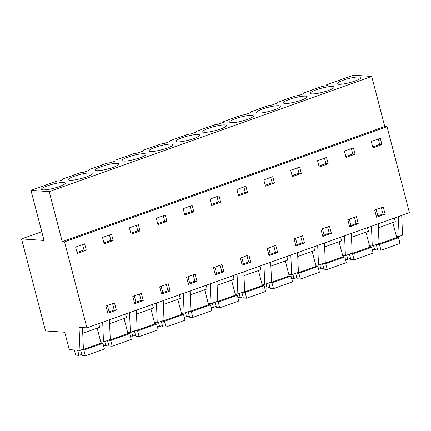 <?xml version="1.0" encoding="UTF-8"?>
<svg xmlns="http://www.w3.org/2000/svg" width="431" height="431" viewBox="0 0 431 431"><rect width="100%" height="100%" fill="white"/><g stroke="black" fill="none" stroke-linecap="round" stroke-linejoin="round"><path stroke-width="0.65" d="M326.633 84.799L353.512 75.204L371.732 76.443L49.199 191.606L30.984 190.367L57.862 180.767L59.607 180.885L62.048 180.018L62.436 179.134L80.161 172.804L84.045 172.163L88.921 170.417L89.314 169.539L107.039 163.209L110.923 162.568L115.799 160.822L116.192 159.939L133.917 153.614L137.801 152.967L140.237 152.1L142.677 151.227L143.07 150.344L160.795 144.013L164.674 143.372L169.555 141.632L169.949 140.748L187.674 134.418L191.553 133.777L196.434 132.031L196.827 131.148L214.546 124.823L218.431 124.176L220.871 123.309L223.312 122.436L223.7 121.553L241.425 115.228L245.309 114.581L250.19 112.841L250.578 111.958L268.303 105.627L272.187 104.986L277.063 103.241L277.456 102.362L295.181 96.032L299.066 95.386L301.506 94.518L303.941 93.646L304.334 92.762L322.059 86.437L325.944 85.791L328.379 84.918L326.633 84.799L326.811 85.478M82.499 327.56L83.388 349.158L80.004 350.365L79.051 327.323L86.922 327.862L409.45 212.698L387.043 126.682L384.775 126.531L371.732 76.443M396.38 236.226L399.149 236.414L402.532 235.202L401.719 215.457M41.753 231.706L21.55 238.919L45.519 330.933L64.731 332.242L69.262 349.633L80.004 350.365M30.984 190.367L44.027 240.45L21.55 238.919M338.75 84.298A12.267 2.112 165.4 0 1 337.198 83.706A12.267 2.112 165.4 0 1 345.759 79.358A12.267 2.112 165.4 0 1 359.384 76.933A12.267 2.112 165.4 0 1 360.941 77.521A12.267 2.112 165.4 0 1 352.38 81.874A12.267 2.112 165.4 0 1 338.75 84.298M231.242 122.684A12.267 2.112 165.4 0 1 229.685 122.097A12.267 2.112 165.4 0 1 238.251 117.744A12.267 2.112 165.4 0 1 251.876 115.319A12.267 2.112 165.4 0 1 253.433 115.912A12.267 2.112 165.4 0 1 244.867 120.26A12.267 2.112 165.4 0 1 231.242 122.684M150.608 151.475A12.267 2.112 165.4 0 1 149.056 150.888A12.267 2.112 165.4 0 1 157.617 146.535A12.267 2.112 165.4 0 1 171.242 144.11A12.267 2.112 165.4 0 1 172.799 144.697A12.267 2.112 165.4 0 1 164.238 149.051A12.267 2.112 165.4 0 1 150.608 151.475M177.486 141.88A12.267 2.112 165.4 0 1 175.929 141.287A12.267 2.112 165.4 0 1 184.495 136.939A12.267 2.112 165.4 0 1 198.12 134.51A12.267 2.112 165.4 0 1 199.677 135.102A12.267 2.112 165.4 0 1 191.111 139.455A12.267 2.112 165.4 0 1 177.486 141.88M224.998 124.915A12.267 2.112 165.4 0 1 226.555 125.507A12.267 2.112 165.4 0 1 217.989 129.855A12.267 2.112 165.4 0 1 204.364 132.285A12.267 2.112 165.4 0 1 202.807 131.692A12.267 2.112 165.4 0 1 211.373 127.344A12.267 2.112 165.4 0 1 224.998 124.915M69.978 180.266A12.267 2.112 165.4 0 1 68.421 179.679A12.267 2.112 165.4 0 1 76.987 175.325A12.267 2.112 165.4 0 1 90.612 172.901A12.267 2.112 165.4 0 1 92.169 173.488A12.267 2.112 165.4 0 1 83.603 177.841A12.267 2.112 165.4 0 1 69.978 180.266M278.755 105.724A12.267 2.112 165.4 0 1 280.312 106.312A12.267 2.112 165.4 0 1 271.745 110.665A12.267 2.112 165.4 0 1 258.121 113.089A12.267 2.112 165.4 0 1 256.564 112.496A12.267 2.112 165.4 0 1 265.13 108.149A12.267 2.112 165.4 0 1 278.755 105.724M311.877 93.893A12.267 2.112 165.4 0 1 310.32 93.306A12.267 2.112 165.4 0 1 318.881 88.953A12.267 2.112 165.4 0 1 332.511 86.529A12.267 2.112 165.4 0 1 334.063 87.121A12.267 2.112 165.4 0 1 325.502 91.469A12.267 2.112 165.4 0 1 311.877 93.893M123.729 161.075A12.267 2.112 165.4 0 1 122.178 160.483A12.267 2.112 165.4 0 1 130.738 156.135A12.267 2.112 165.4 0 1 144.369 153.705A12.267 2.112 165.4 0 1 145.92 154.298A12.267 2.112 165.4 0 1 137.36 158.646A12.267 2.112 165.4 0 1 123.729 161.075M117.491 163.301A12.267 2.112 165.4 0 1 119.042 163.893A12.267 2.112 165.4 0 1 110.481 168.241A12.267 2.112 165.4 0 1 96.856 170.671A12.267 2.112 165.4 0 1 95.299 170.078A12.267 2.112 165.4 0 1 103.86 165.73A12.267 2.112 165.4 0 1 117.491 163.301M43.1 189.866A12.267 2.112 165.4 0 1 41.543 189.274A12.267 2.112 165.4 0 1 50.109 184.921A12.267 2.112 165.4 0 1 63.734 182.496A12.267 2.112 165.4 0 1 65.291 183.089A12.267 2.112 165.4 0 1 56.725 187.437A12.267 2.112 165.4 0 1 43.1 189.866M305.633 96.124A12.267 2.112 165.4 0 1 307.19 96.716A12.267 2.112 165.4 0 1 298.624 101.064A12.267 2.112 165.4 0 1 284.999 103.494A12.267 2.112 165.4 0 1 283.442 102.901A12.267 2.112 165.4 0 1 292.008 98.554A12.267 2.112 165.4 0 1 305.633 96.124M384.775 126.531L62.247 241.689L49.199 191.606M387.043 126.682L64.515 241.845L62.247 241.689M86.922 327.862L64.515 241.845M381.931 144.574L380.293 138.276L371.296 141.487L372.939 147.785L381.931 144.574L379.663 144.417L378.251 139.003M110.201 304.469L114.49 302.939L116.365 310.137L107.793 313.197L105.918 305.999L110.201 304.469M113.159 240.541L104.162 243.752L102.524 237.454L111.516 234.243L113.159 240.541L110.886 240.385L109.474 234.97M247.545 192.555L245.902 186.257L236.91 189.468L238.548 195.766L247.545 192.555L245.277 192.404L243.865 186.984M192.711 282.876L188.428 284.406L186.553 277.208L195.124 274.148L196.999 281.346L192.711 282.876M219.589 273.276L215.301 274.806L213.426 267.608L221.997 264.548L223.872 271.745L219.589 273.276M193.788 211.75L192.151 205.452L183.153 208.663L184.797 214.961L193.788 211.75L191.52 211.594L190.109 206.18M277.629 252.555L269.057 255.615L267.182 248.418L275.754 245.358L277.629 252.555L275.511 252.41L268.842 254.791M220.667 202.155L219.023 195.857L210.032 199.068L211.669 205.366L220.667 202.155L218.398 201.999L216.987 196.584M274.423 182.959L265.426 186.17L263.788 179.872L272.78 176.662L274.423 182.959L272.15 182.803L270.743 177.389M328.174 163.764L326.536 157.466L317.539 160.677L319.182 166.975L328.174 163.764L325.906 163.613L324.495 158.193M347.817 219.627L356.389 216.567L358.263 223.764L349.692 226.825L347.817 219.627M355.052 154.169L353.415 147.871L344.417 151.082L346.061 157.38L355.052 154.169L352.784 154.012L351.373 148.598M300.224 244.485L295.935 246.015L294.061 238.817L302.632 235.757L304.507 242.955L300.224 244.485M327.097 234.89L322.814 236.42L320.939 229.222L329.51 226.162L331.385 233.36L327.097 234.89M301.301 173.364L299.658 167.066L290.666 170.277L292.304 176.575L301.301 173.364L299.028 173.208L297.622 167.794M250.75 262.15L242.179 265.21L240.304 258.013L248.876 254.953L250.75 262.15L248.633 262.005L241.969 264.386M141.368 293.339L143.243 300.536L134.671 303.596L132.796 296.399L141.368 293.339M159.675 286.804L168.246 283.743L170.121 290.941L161.55 294.001L159.675 286.804M138.394 224.648L140.032 230.946L131.04 234.157L129.397 227.859L138.394 224.648M385.142 214.164L383.267 206.966L374.695 210.026L376.57 217.224L385.142 214.164L383.019 214.024L376.355 216.405M75.646 247.049L84.638 243.838L86.281 250.136L77.284 253.347L75.646 247.049M166.91 221.345L165.272 215.047L156.275 218.258L157.918 224.556L166.91 221.345L164.642 221.195L163.23 215.775M398.33 216.669L399.149 236.414M394.37 218.081L395.319 221.717L378.391 227.762M378.229 223.845L379.043 243.59L372.271 246.009L369.502 245.821M371.457 226.264L372.271 246.009M367.492 227.676L368.44 231.312L351.513 237.357M351.351 233.44L352.165 253.191L345.393 255.605L342.623 255.416M344.579 235.859L345.393 255.605M340.619 237.276L341.562 240.913L324.635 246.958M324.473 243.041L325.286 262.786L318.514 265.205L315.745 265.017M317.701 245.46L318.514 265.205M313.741 246.871L314.684 250.508L297.756 256.553M297.595 252.636L298.408 272.381L291.636 274.8L288.867 274.612M290.823 255.055L291.636 274.8M286.863 256.467L287.811 260.103L270.878 266.148M270.716 262.231L271.53 281.976L264.758 284.395L261.994 284.207M263.944 264.65L264.758 284.395M259.985 266.067L260.933 269.704L244 275.748M243.838 271.832L244.652 291.577L237.88 293.996L235.116 293.807M237.066 274.245L237.88 293.996M233.106 275.662L234.055 279.299L217.122 285.344M216.96 281.427L217.779 301.172L211.001 303.591L208.238 303.402M210.188 283.846L211.001 303.591M206.228 285.257L207.176 288.894L190.249 294.939M190.087 291.022L190.901 310.767L184.129 313.186L181.359 312.998M183.315 293.441L184.129 313.186M179.35 294.858L180.298 298.494L163.371 304.539M163.209 300.622L164.022 320.368L157.25 322.787L154.481 322.598M156.437 303.036L157.25 322.787M152.472 304.453L153.42 308.09L136.492 314.134M136.331 310.218L137.144 329.963L130.372 332.382L127.603 332.193M129.559 312.637L130.372 332.382M125.599 314.048L126.542 317.685L109.614 323.729M109.452 319.813L110.266 339.558L103.494 341.977L100.725 341.788M102.68 322.232L103.494 341.977M98.721 323.649L99.669 327.28L82.736 333.33M372.707 146.901L379.663 144.417M116.365 310.137L114.247 309.991L107.578 312.373M112.588 303.618L114.247 309.991M103.93 242.868L110.886 240.385M238.321 194.887L245.277 192.404M196.999 281.346L194.877 281.201L188.212 283.582M193.217 274.827L194.877 281.201M223.872 271.745L221.755 271.6L215.091 273.981M220.096 265.227L221.755 271.6M184.565 214.078L191.52 211.594M273.852 246.036L275.511 252.41M211.443 204.483L218.398 201.999M265.2 185.287L272.15 182.803M318.951 166.097L325.906 163.613M358.263 223.764L356.146 223.619L349.476 226M354.481 217.246L356.146 223.619M345.829 156.496L352.784 154.012M304.507 242.955L302.39 242.815L295.72 245.191M300.73 236.436L302.39 242.815M331.385 233.36L329.268 233.214L322.598 235.595M327.608 226.841L329.268 233.214M292.073 175.692L299.028 173.208M246.974 255.631L248.633 262.005M143.243 300.536L141.126 300.391L134.456 302.772M139.466 294.017L141.126 300.391M170.121 290.941L168.004 290.796L161.334 293.177M166.339 284.422L168.004 290.796M140.032 230.946L137.764 230.79L136.352 225.375M130.808 233.273L137.764 230.79M381.36 207.65L383.019 214.024M86.281 250.136L84.007 249.98L82.601 244.566M77.052 252.464L84.007 249.98M157.687 223.673L164.642 221.195M109.048 311.845L107.389 305.471M243.44 263.858L241.78 257.485M324.069 235.073L322.41 228.694M297.196 244.668L295.531 238.295M350.947 225.472L349.288 219.099M135.927 302.25L134.267 295.876M377.825 215.877L376.166 209.504M216.561 273.459L214.902 267.085M270.318 254.263L268.653 247.89M162.805 292.649L161.146 286.276M189.683 283.054L188.024 276.68M392.83 222.606L396.741 237.61L398.556 237.734L400.038 243.429L380.993 250.233L379.506 244.533L398.556 237.734M377.416 248.806L374.636 249.797L372.282 249.635M370.407 245.885L370.768 247.265M396.741 237.61L377.691 244.409L377.615 244.102M377.691 244.409L379.506 244.533M380.993 250.233L377.728 250.007L376.311 244.566M374.636 249.797L373.532 245.557M365.957 232.201L369.863 247.205L371.678 247.329L373.16 253.029L354.115 259.828L352.633 254.128L371.678 247.329M350.538 258.401L347.758 259.397L345.403 259.236M343.534 255.481L343.89 256.865M369.863 247.205L350.818 254.004L350.737 253.697M350.818 254.004L352.633 254.128M354.115 259.828L350.85 259.607L349.433 254.166M347.758 259.397L346.653 255.157M339.078 241.796L342.984 256.801L344.8 256.924L346.287 262.624L327.237 269.423L325.755 263.729L344.8 256.924M323.659 268.001L320.88 268.992L318.525 268.831M316.656 265.076L317.017 266.46M342.984 256.801L323.94 263.605L323.859 263.298M323.94 263.605L325.755 263.729M327.237 269.423L323.972 269.203L322.555 263.761M320.88 268.992L319.775 264.753M312.2 251.397L316.106 266.401L317.922 266.525L319.409 272.22L300.359 279.024L298.877 273.324L317.922 266.525M296.781 277.596L294.007 278.588L291.647 278.426M289.777 274.671L290.138 276.055M316.106 266.401L297.061 273.2L296.981 272.893M297.061 273.2L298.877 273.324M300.359 279.024L297.094 278.798L295.677 273.356M294.007 278.588L292.902 274.348M285.322 260.992L289.228 275.996L291.044 276.12L292.53 281.82L273.48 288.619L271.999 282.919L291.044 276.12M269.903 287.191L267.128 288.183L264.769 288.027M262.899 284.271L263.26 285.656M289.228 275.996L270.183 282.795L270.102 282.488M270.183 282.795L271.999 282.919M273.48 288.619L270.215 288.398L268.799 282.957M267.128 288.183L266.024 283.948M258.444 270.587L262.35 285.591L264.165 285.715L265.652 291.415L246.607 298.214L245.12 292.514L264.165 285.715M243.025 296.792L240.25 297.783L237.89 297.622M236.021 293.867L236.382 295.251M262.35 285.591L243.305 292.396L243.224 292.083M243.305 292.396L245.12 292.514M246.607 298.214L243.337 297.993L241.92 292.552M240.25 297.783L239.146 293.543M231.566 280.188L235.477 295.192L237.292 295.31L238.774 301.01L219.729 307.809L218.242 302.115L237.292 295.31M216.146 306.387L213.372 307.378L211.012 307.217M209.143 303.462L209.504 304.846M235.477 295.192L216.427 301.991L216.346 301.684M216.427 301.991L218.242 302.115M219.729 307.809L216.464 307.589L215.042 302.147M213.372 307.378L212.267 303.138M204.687 289.783L208.599 304.787L210.414 304.911L211.896 310.606L192.851 317.41L191.364 311.71L210.414 304.911M189.274 315.982L186.494 316.974L184.134 316.817M182.265 313.062L182.625 314.447M208.599 304.787L189.548 311.586L189.468 311.279M189.548 311.586L191.364 311.71M192.851 317.41L189.586 317.189L188.169 311.742M186.494 316.974L185.389 312.739M177.814 299.378L181.72 314.382L183.536 314.506L185.018 320.206L165.973 327.005L164.486 321.305L183.536 314.506M162.395 325.583L159.615 326.574L157.261 326.412M155.386 322.657L155.747 324.042M181.72 314.382L162.67 321.181L162.595 320.874M162.67 321.181L164.486 321.305M165.973 327.005L162.708 326.784L161.291 321.343M159.615 326.574L158.511 322.334M150.936 308.979L154.842 323.977L156.658 324.101L158.145 329.801L139.094 336.6L137.613 330.906L156.658 324.101M135.517 335.178L132.737 336.169L130.383 336.008M128.513 332.253L128.874 333.637M154.842 323.977L135.797 330.782L135.717 330.475M135.797 330.782L137.613 330.906M139.094 336.6L135.83 336.379L134.413 330.938M132.737 336.169L131.633 331.929M124.058 318.574L127.964 333.578L129.779 333.702L131.266 339.396L112.216 346.201L110.735 340.501L129.779 333.702M108.639 344.773L105.859 345.764L103.505 345.608M101.635 341.853L101.996 343.238M127.964 333.578L108.919 340.377L108.838 340.07M108.919 340.377L110.735 340.501M112.216 346.201L108.951 345.974L107.534 340.533M105.859 345.764L104.755 341.524M97.18 328.169L101.086 343.173L102.901 343.297L104.388 348.997L85.338 355.796L83.856 350.096L102.901 343.297M81.761 354.374L78.986 355.365L75.716 355.139L74.374 349.983M101.086 343.173L82.041 349.972L81.96 349.665M82.041 349.972L83.856 350.096M85.338 355.796L82.073 355.575L80.656 350.134M78.986 355.365L77.639 350.204"/></g></svg>
